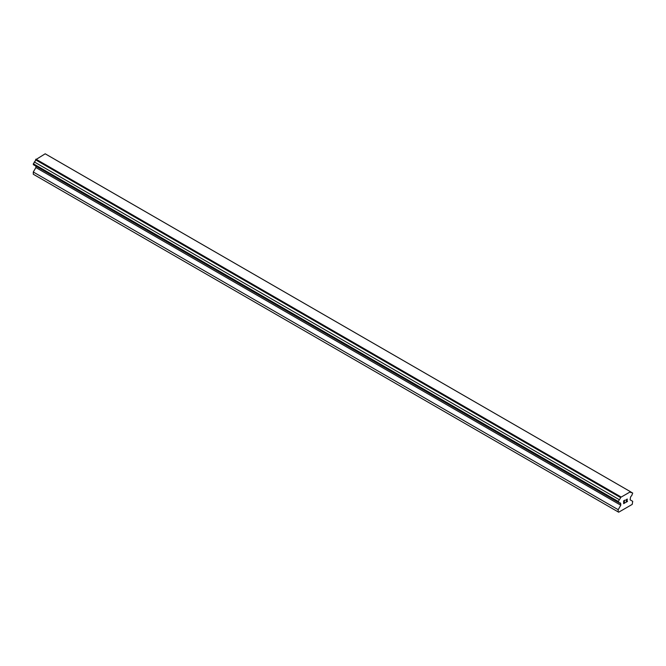 <?xml version="1.0" encoding="UTF-8"?>
<svg xmlns="http://www.w3.org/2000/svg" width="666" height="666" viewBox="0 0 666 666"><rect width="100%" height="100%" fill="white"/><g stroke="black" fill="none" stroke-linecap="round" stroke-linejoin="round"><path stroke-width="1" d="M623.809 500.982L623.809 502.089L623.809 500.974L625.041 500.266L623.809 500.974M623.809 502.089L624.483 501.698M624.483 501.881L623.809 502.272L624.483 501.881M623.809 502.272L623.809 503.379L623.809 502.272M623.809 503.379L625.041 502.672M623.651 503.654L625.041 502.855L623.651 503.654L623.651 500.89L625.041 500.083M626.007 500.224L627.28 499.059M627.289 499.866L626.947 500.582L627.28 499.866M626.947 500.582L626.198 501.998L626.939 500.582M626.198 501.998L627.505 501.248M625.865 502.372L627.505 501.423L625.865 502.38L627.239 499.608L626.922 499.184L626.165 500.133L626.273 499.675L627.131 499.184M620.462 503.638A1.782 1.024 -60 0 0 620.096 502.847A1.782 1.024 -60 0 0 619.23 502.922L618.198 502.33L619.23 499.65A1.773 1.024 -60 0 0 620.462 497.51L630.436 491.749A1.773 1.024 -60 0 0 630.802 492.54A1.773 1.024 -60 0 0 631.668 492.465L632.7 493.065L631.668 495.737A1.782 1.024 -60 0 0 630.436 497.885L630.119 499.833L632.7 501.323L632.217 504.395L618.681 512.204L618.198 511.929L618.198 509.698L620.779 505.228L620.779 503.746L35.564 165.951M35.881 166.125L35.881 167.541L33.3 172.011L33.3 174.242L618.198 511.929M34.332 165.235L619.23 502.922M630.086 491.483L45.188 153.796L35.564 159.815A1.773 1.024 -60 0 1 34.332 161.955L33.3 164.635L618.198 502.33M631.668 492.465L630.436 491.749M620.812 496.836L35.914 159.149M620.462 497.51L35.564 159.815M619.23 499.65L34.332 161.955M618.198 501.431L33.3 163.744M620.779 505.228L35.881 167.541M618.198 509.698L33.3 172.011"/></g></svg>
